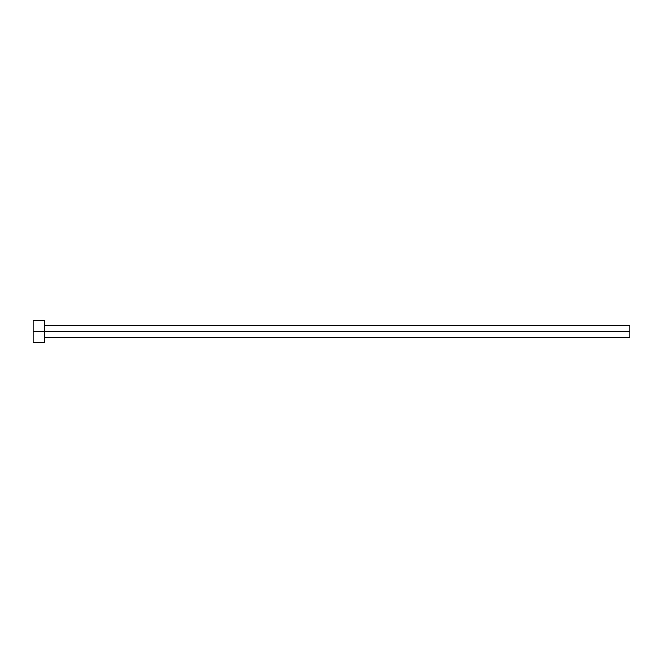 <?xml version="1.0" encoding="UTF-8"?>
<svg xmlns="http://www.w3.org/2000/svg" width="663" height="663" viewBox="0 0 663 663"><rect width="100%" height="100%" fill="white"/><g stroke="black" fill="none" stroke-linecap="round" stroke-linejoin="round"><path stroke-width="0.99" d="M33.15 342.688L33.15 320.312L33.15 331.5L629.85 331.5L629.85 337.467L629.85 331.5L33.15 331.5L33.15 342.688L44.338 342.688L44.338 320.312L44.338 342.688M629.85 331.5L629.85 325.533L629.85 331.5M44.338 337.467L629.85 337.467M33.15 320.312L44.338 320.312M44.338 325.533L629.85 325.533"/></g></svg>
